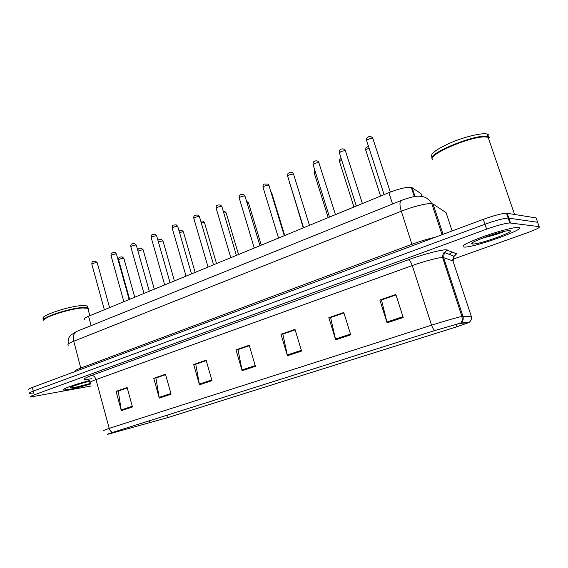 <?xml version="1.0" encoding="UTF-8"?>
<svg xmlns="http://www.w3.org/2000/svg" width="568" height="568" viewBox="0 0 568 568"><rect width="100%" height="100%" fill="white"/><g stroke="black" fill="none" stroke-linecap="round" stroke-linejoin="round"><path stroke-width="0.85" d="M84.561 319.536C83.318 318.996 84.66 317.895 88.594 316.227L388.874 192.644C398.963 188.739 406.425 186.957 411.267 187.284L420.909 193.525L421.683 195.882M69.282 389.414C75.423 388.228 82.552 386.417 90.681 383.982C82.552 386.417 75.423 388.228 69.282 389.414L63.708 390.046L69.282 389.414M464.113 247.073L464.368 247.08C474.443 247.634 528.346 228.286 518.556 227.448L517.746 227.413C512.698 227.406 495.552 232.064 481.344 237.317C466.158 243.154 460.414 246.405 464.113 247.073L464.368 247.08C474.443 247.634 528.346 228.286 518.556 227.448L517.746 227.413C512.698 227.406 495.552 232.064 481.344 237.317C466.158 243.154 460.414 246.405 464.113 247.073M479.612 239.234L501.082 232.134L479.612 239.234M111.598 433.263L108.197 434.087L112.989 432.291L435.052 330.477L459.278 323.483L468.508 322.645L456.615 326.849L168.135 417.494L111.598 433.263M111.314 433.349L168.355 417.437L456.75 326.82L469.04 322.503L460.556 323.206L434.889 330.512L112.741 432.355C107.43 434.051 106.131 434.591 108.843 433.973L111.314 433.349M537.86 222.99L537.619 222.28L508.154 218.055C503.319 218.389 495.587 220.448 484.965 224.239L33.299 391.146C29.919 392.424 28.72 393.155 29.713 393.347L33.732 392.921M403.202 317.484L395.839 294.48L379.857 300.018L387.099 322.809L403.202 317.484M395.981 294.941L381.483 299.961L387.099 322.809M381.717 299.883L379.857 300.018M350.74 334.822L343.789 312.506L328.829 317.689L335.66 339.806L350.74 334.822M343.931 312.954L330.59 317.569L335.66 339.806M330.853 317.476L328.829 317.689M301.58 351.067L295.012 329.397L280.975 334.261L287.429 355.738L301.58 351.067M295.147 329.83L282.857 334.083L287.429 355.738M283.141 333.984L280.975 334.261M132.472 406.944L127.133 387.532L116.042 391.373L121.303 410.636L132.472 406.944M127.239 387.923L118.265 391.025L121.303 410.636M118.598 390.912L116.042 391.373M171.096 394.185L165.487 374.248L153.758 378.316L159.274 398.09L171.096 394.185M165.6 374.646L155.909 378.004L159.274 398.09M156.236 377.89L153.758 378.316M212.013 380.659L206.113 360.183L193.674 364.486L199.482 384.799L212.013 380.659M206.234 360.595L195.754 364.216L199.482 384.799M196.066 364.109L193.674 364.486M255.43 366.317L249.21 345.259L236.004 349.831L242.124 370.712L255.43 366.317M249.331 345.678L237.999 349.604L242.124 370.712M238.297 349.498L236.004 349.831M89.46 380.595C74.536 384.387 59.704 389.868 63.708 390.046C59.704 389.868 74.536 384.387 89.46 380.595M452.703 259.292L526.6 233.015C536.313 229.451 540.487 227.328 539.124 226.639L509.823 222.94C504.995 223.316 497.263 225.389 486.627 229.16L34.258 394.845C30.878 396.109 29.678 396.826 30.658 397.004L91.221 385.977M330.832 317.42L343.91 312.897M381.696 299.819L395.967 294.884M196.052 364.053L206.212 360.538M156.221 377.834L165.586 374.596M118.584 390.855L127.225 387.866M283.12 333.927L295.126 329.774M238.276 349.441L249.316 345.621M539.124 226.639L536.114 217.927L506.493 213.177C501.643 213.469 493.911 215.513 483.311 219.333L32.333 387.454C28.961 388.739 27.768 389.485 28.762 389.698M537.619 222.28L508.154 218.055C503.319 218.389 495.587 220.448 484.965 224.239L33.299 391.146C29.919 392.424 28.72 393.155 29.713 393.347M88.225 309.759L87.82 308.275L82.552 307.984C69.85 308.651 42.33 317.59 43.843 320.515M87.586 307.416L87.181 305.904L87.706 307.842L88.409 308.495L88.111 309.333L88.246 308.765L85.789 307.792L82.325 307.835C70.524 308.467 44.9 316.482 44.105 319.784M87.706 307.842L82.431 307.551C69.161 308.232 40.576 317.76 43.843 320.359M87.181 305.904L81.898 305.591C67.542 306.287 37.254 316.887 43.885 318.811M89.815 381.171C80.152 383.499 68.778 387.454 70.219 387.965L74.238 387.625L90.525 383.407M488.97 137.349L484.277 136.874C467.805 137.136 427.285 155.121 432.496 159.501M488.594 137.193L483.943 136.718C469.743 136.931 434.257 151.5 432.702 157.521M489.566 137.896L489.765 137.506L487.855 136.519C476.8 133.253 426.554 153.779 432.291 158.912M488.856 136.831L488.878 134.971L486.989 133.998C481.479 132.699 464.461 136.81 450.332 142.902C435.216 149.824 429.238 154.588 432.39 157.208M472.611 244.013C478.881 244.68 516.681 231.133 509.588 230.686L507.906 230.743C498.399 231.588 466.704 243.345 472.093 243.949L472.611 244.013M482.928 237.928C491.71 235.912 499.031 233.689 504.881 231.254M502.921 231.687L488.373 235.961M91.143 325.62L88.594 316.227M415.03 196.478L412.12 187.589M392.559 203.997L388.874 192.644M91.973 378.65C81.387 380.517 81.217 379.452 91.476 375.441L408.2 259.81C409.642 260.151 410.991 262.068 412.254 265.561L96.013 379.601C90.724 381.547 88.842 382.626 90.376 382.839M408.2 259.81C422.855 254.407 441.442 249.544 446.263 249.814L456.665 253.804L454.62 255.43C455.607 255.224 455.16 255.657 453.292 256.729M460.556 323.206L460.889 322.965C462.984 321.19 463.673 318.982 462.955 316.333L443.615 257.645L442.493 257.524C438.468 257.467 423.849 261.344 412.254 265.561L431.581 325.18C443.43 321.374 458.099 317.171 461.912 316.482L471.262 316.255M452.802 252.199L449.899 253.669M468.948 322.51L469.267 322.283C471.234 320.622 471.88 318.549 471.206 316.071L452.98 260.975L443.615 257.645L444.325 252.462L447.527 250.005M434.889 330.512C433.661 329.76 432.553 327.977 431.581 325.18L109.198 428.35C109.908 430.622 111.094 431.957 112.741 432.355M103.262 430.672L109.198 428.35L96.013 379.601C95.048 376.776 93.535 375.391 91.476 375.441M486.627 229.16L483.311 219.333M510.483 222.968L507.153 213.227M34.258 394.845L32.333 387.454M453.15 261.486L453.654 256.111L444.325 252.462C443.537 252.668 442.912 254.194 442.451 257.048L461.912 316.482L462.316 320.132L460.889 322.965L469.04 322.503M456.615 326.849L455.792 324.349M444.765 261.131L443.544 260.726M113.493 432.752L113.337 432.177M149.831 422.869L149.263 420.824M168.135 417.494L167.461 415.066M449.387 254.443L449.707 253.896M255.209 365.586L241.947 369.974M211.807 379.949L199.318 384.089M170.904 393.489L159.118 397.394M132.287 406.276L121.154 409.954M301.352 350.314L287.238 354.986M350.499 334.048L335.447 339.032M402.946 316.688L386.872 322.006M452.142 230.949L446.05 212.602L433.057 204.019L431.779 203.635C427.484 202.968 412.822 206.596 401.32 211.218L73.783 341.19C68.678 343.278 66.917 344.584 68.515 345.131M81.061 369.285L73.783 341.19C72.747 336.426 73.655 333.203 76.51 331.527L76.914 331.364M75.374 371.408C74.167 371.018 76.034 369.875 80.983 367.993L412.056 244.226C420.299 241.187 427.974 238.887 435.074 237.31M433.057 204.019L443.075 234.328M68.21 344.094C68.032 340.708 68.217 338.663 68.771 337.96L70.51 335.283L76.51 331.527L401.164 200.525C399.531 201.846 399.588 205.41 401.32 211.218L412.389 245.766M442.046 234.712L431.779 203.635C429.798 200.234 427.143 197.962 423.813 196.826L418.225 196.152C415.485 196.251 410.749 196.89 401.164 200.525L401.413 200.426M97.291 262.956L96.61 262.615C93.67 263.005 92.094 263.595 91.888 264.376L104.342 309.745M123.938 258.61L123.327 258.284C120.451 258.674 118.897 259.256 118.669 260.03L129.632 299.336M116.532 254.301L115.886 253.939C112.897 254.329 111.292 254.933 111.087 255.749L123.859 301.707M136.356 245.383L135.745 245C132.699 245.39 131.066 246.015 130.853 246.874L143.96 293.436M156.775 236.189L156.207 235.791C153.104 236.181 151.443 236.828 151.23 237.722L164.677 284.916M177.827 226.71L177.301 226.298C174.135 226.689 172.445 227.349 172.225 228.293L186.034 276.126M143.214 250.048L142.639 249.707L137.967 251.091M163.052 241.237L162.512 240.875L158.408 241.897M183.485 232.156L182.981 231.779L179.509 232.518M199.546 216.94L199.056 216.507C195.832 216.891 194.107 217.579 193.88 218.573L208.065 267.059M221.953 206.851L221.499 206.404C218.219 206.787 216.465 207.505 216.231 208.541L230.8 257.702M245.085 196.436L244.68 195.974C241.336 196.358 239.54 197.096 239.291 198.189L254.272 248.038M204.537 222.805L204.068 222.415L201.292 222.897M226.241 213.156L225.808 212.751L223.785 213.021M248.614 203.209L247.03 202.875M268.983 185.672L268.621 185.196C265.213 185.58 263.374 186.347 263.112 187.497L278.526 238.056M293.684 174.546L293.358 174.064C289.886 174.44 288.011 175.242 287.727 176.449L303.589 227.747M319.23 163.044L318.946 162.547C315.403 162.924 313.486 163.754 313.181 165.032L329.511 217.075M345.656 151.138L345.415 150.634C341.808 151.01 339.841 151.869 339.508 153.218L356.328 206.042M373.02 138.812L372.821 138.301C371.259 137.733 365.011 140.509 366.758 140.992L384.096 194.611M271.71 192.95L271.078 192.502M289.921 183.535L303.291 227.867M315.389 172.061L314.317 173.318L328.205 217.615M341.773 160.332C339.849 161.142 339.146 161.724 339.657 162.086L353.949 207.015M369.108 148.276C366.438 149.207 365.359 149.945 365.856 150.477L380.574 196.059M414.32 196.599L411.267 187.284M509.823 222.94L506.493 213.177M109.581 307.586L97.22 262.7L95.296 261.088C92.761 261.706 91.902 260.882 91.81 264.12M118.591 259.789C118.662 256.622 119.557 257.347 122.049 256.8L123.874 258.362L134.744 297.227M129.149 299.535L116.454 254.024C115.588 252.796 114.97 252.256 114.608 252.419C111.939 252.945 111.087 252.263 111.001 255.479M149.299 291.242L136.27 245.085L134.502 243.494C131.449 244.02 130.931 243.352 130.768 246.583M170.066 282.694L156.683 235.876L155.021 234.307C151.72 234.754 151.315 234.201 151.131 237.417M191.487 273.875L177.734 226.383L176.179 224.85C172.48 225.212 172.374 224.779 172.125 227.974M137.768 250.396C137.839 248.912 139.046 248.195 141.397 248.23L143.136 249.785L154.297 289.183M157.996 240.47C158.231 239.781 159.331 239.433 161.319 239.419L162.973 240.953L174.426 280.897M179.012 230.793L181.845 230.352L183.4 231.858L195.158 272.37M70.51 387.461L70.219 387.965M87.82 308.275L89.843 315.709M488.047 137.073L514.565 214.434M486.989 133.998L487.855 136.519M472.817 242.515L472.093 243.949M213.582 264.787L199.439 216.585L198.019 215.102C195.612 215.009 193.439 214.917 193.773 218.233M236.394 255.401L221.839 206.475L220.561 205.062C217.679 204.807 215.847 204.92 216.11 208.179M259.945 245.703L244.971 196.038L243.857 194.725C240.576 194.199 238.986 194.576 239.171 197.806M200.752 221.059L203.01 221.023L204.444 222.486L216.522 263.573M223.245 211.189L224.836 211.417L226.135 212.822L238.553 254.507M246.533 201.235L248.507 202.861L261.273 245.156M284.284 235.692L268.856 185.253L267.933 184.067L264.262 184.082C263.353 184.202 262.927 185.211 262.984 187.092M309.439 225.333L293.549 174.113L292.818 173.091C291.576 172.168 290.234 172.139 288.807 172.999C287.94 173.112 287.536 174.12 287.585 176.023M335.468 214.626L318.556 161.773C317.072 160.616 315.645 160.517 314.281 161.482C313.373 161.631 312.961 162.668 313.025 164.585M362.405 203.536L345.181 150.101C343.441 148.646 341.922 148.475 340.608 149.583C339.685 149.753 339.266 150.804 339.344 152.749M390.308 192.069L372.729 138.052C371.039 136.292 369.498 135.979 368.114 137.115C366.63 138.798 366.786 137.051 366.587 140.502M270.759 191.466L271.596 192.573L284.724 235.507M289.659 183.805L289.63 182.598M314.182 172.913C314.232 171.046 314.459 170.194 314.849 170.357M339.515 161.667C339.77 158.188 339.536 160.077 341.155 158.387M365.707 150.044C365.906 146.53 365.813 147.907 368.476 146.317"/></g></svg>
